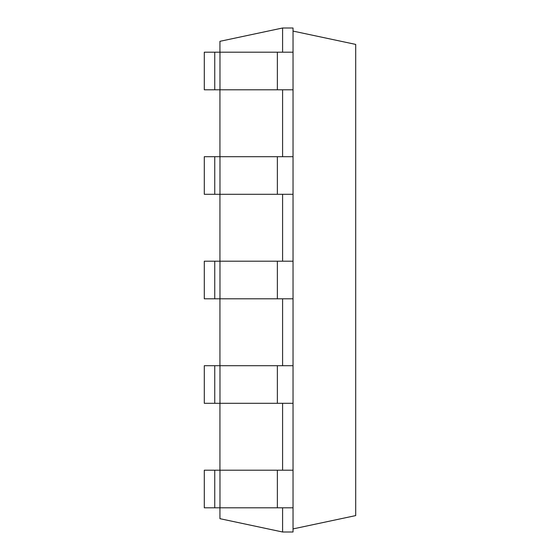 <?xml version="1.0" encoding="UTF-8"?>
<svg xmlns="http://www.w3.org/2000/svg" width="560" height="560" viewBox="0 0 560 560"><rect width="100%" height="100%" fill="white"/><g stroke="black" fill="none" stroke-linecap="round" stroke-linejoin="round"><path stroke-width="0.84" d="M282.59 52.192L282.59 28L219.933 41.321L219.933 52.192M219.933 89.796L219.933 156.695M219.933 194.299L219.933 261.198M219.933 298.802L219.933 365.701M219.933 403.305L219.933 470.204M219.933 507.808L219.933 518.679L282.59 532L293.041 532L293.041 507.808L214.746 507.808L214.746 470.204L219.975 470.204L219.975 507.808M282.59 507.808L282.59 532M282.59 403.305L282.59 470.204M282.59 298.802L282.59 365.701M282.59 194.299L282.59 261.198M282.59 89.796L282.59 156.695M282.59 28L293.041 28L293.041 52.192L204.295 52.192L204.295 89.796L214.746 89.796L214.746 52.192M219.975 52.192L219.975 89.796L293.041 89.796L293.041 156.695L204.295 156.695L204.295 194.299L214.746 194.299L214.746 156.695M293.041 156.695L293.041 470.204L219.975 470.204M214.746 470.204L204.295 470.204L204.295 507.808L214.746 507.808M219.975 89.796L214.746 89.796M293.041 403.305L214.746 403.305L214.746 365.701L219.975 365.701L219.975 403.305M214.746 365.701L204.295 365.701L204.295 403.305L214.746 403.305M293.041 194.299L214.746 194.299M293.041 365.701L219.975 365.701M293.041 261.198L204.295 261.198L204.295 298.802L214.746 298.802L214.746 261.198M293.041 298.802L214.746 298.802M293.041 528.913L355.705 515.592L355.705 44.408L293.041 31.087M293.041 89.796L293.041 52.192M293.041 470.204L293.041 507.808M277.368 89.796L277.368 52.192M277.368 470.204L277.368 507.808M219.975 156.695L219.975 194.299M277.368 156.695L277.368 194.299M277.368 365.701L277.368 403.305M219.975 261.198L219.975 298.802M277.368 261.198L277.368 298.802"/></g></svg>
